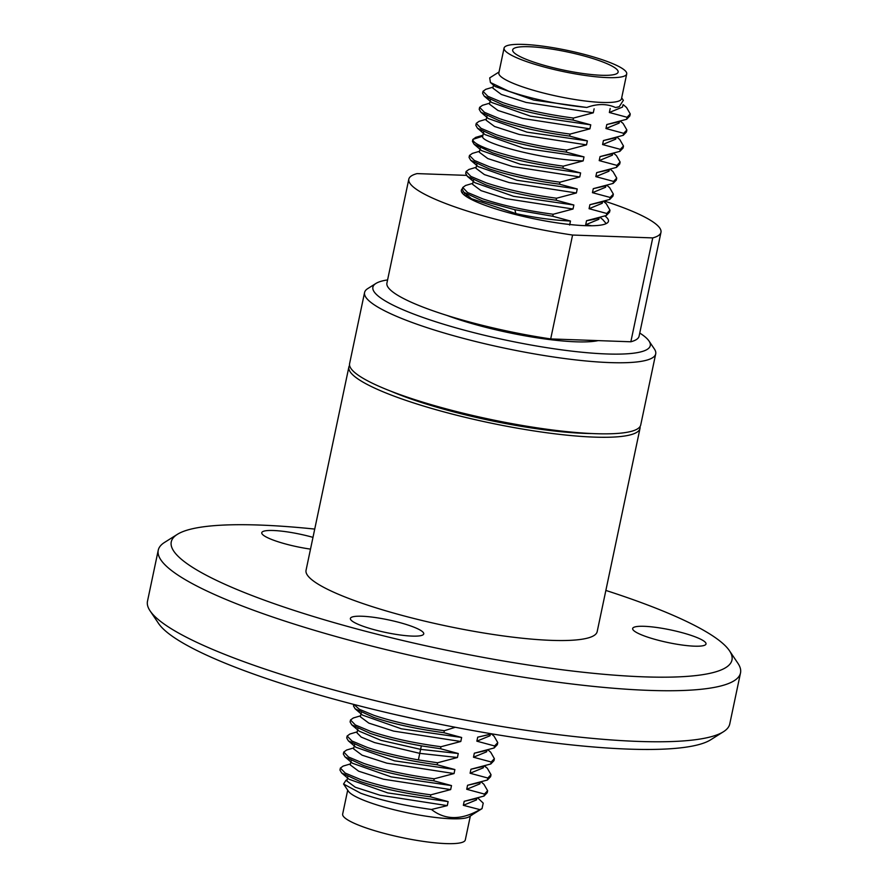 <?xml version="1.0" encoding="UTF-8"?>
<svg xmlns="http://www.w3.org/2000/svg" width="888" height="888" viewBox="0 0 888 888"><rect width="100%" height="100%" fill="white"/><g stroke="black" fill="none" stroke-linecap="round" stroke-linejoin="round"><path stroke-width="1.33" d="M605.86 590.431A286.513 49.262 -168.1 0 1 656.032 608.247A286.513 49.262 -168.1 0 1 729.448 650.715A286.513 49.262 -168.1 0 1 572.838 671.073A286.513 49.262 -168.1 0 1 247.186 593.65A286.513 49.262 -168.1 0 1 177.334 534.365A286.513 49.262 -168.1 0 1 259.485 525.052A286.513 49.262 -168.1 0 1 314.729 529.082M729.448 650.715L737.884 663.236A297.524 51.149 -168.1 0 1 740.514 672.915A297.524 51.149 -168.1 0 1 551.759 681.385A297.524 51.149 -168.1 0 1 237.096 603.984A297.524 51.149 -168.1 0 1 158.242 550.216A297.524 51.149 -168.1 0 1 164.558 542.413L177.334 534.365M351.926 617.093A37.485 6.449 11.9 0 0 350.383 618.437A37.485 6.449 11.9 0 0 381.052 631.435A37.485 6.449 11.9 0 0 422.2 635.242A37.485 6.449 11.9 0 0 423.743 633.899A37.485 6.449 11.9 0 0 393.073 620.901A37.485 6.449 11.9 0 0 351.926 617.093M677.733 644.366A37.485 6.449 11.9 0 0 706.015 643.966A37.485 6.449 11.9 0 0 660.938 628.116A37.485 6.449 11.9 0 0 632.656 628.515A37.485 6.449 11.9 0 0 677.733 644.366M312.987 537.362A37.485 6.449 11.9 0 0 261.76 532.711A37.485 6.449 11.9 0 0 271.695 539.482A37.485 6.449 11.9 0 0 310.5 549.117M158.242 550.216L147.486 601.243A297.524 51.149 11.9 0 0 150.116 610.922A297.524 51.149 11.9 0 0 226.34 655.022A297.524 51.149 11.9 0 0 516.716 728.882A297.524 51.149 11.9 0 0 723.443 731.745A297.524 51.149 11.9 0 0 729.758 723.953L740.514 672.915M150.116 610.922L158.552 623.454A286.513 49.262 11.9 0 0 231.968 665.922A286.513 49.262 11.9 0 0 511.588 737.04A286.513 49.262 11.9 0 0 710.666 739.804L723.443 731.745M348.873 367.033L306.049 570.274A148.762 25.574 11.9 0 0 345.476 597.158A148.762 25.574 11.9 0 0 502.808 635.864A148.762 25.574 11.9 0 0 597.18 631.623L640.015 428.382A148.762 25.574 -168.1 0 1 545.632 432.611A148.762 25.574 -168.1 0 1 388.3 393.917A148.762 25.574 -168.1 0 1 348.873 367.033A148.762 25.574 -168.1 0 1 349.583 365.379M640.026 426.584A148.762 25.574 -168.1 0 1 640.015 428.382M390.731 391.142A134.71 23.155 11.9 0 0 398.335 394.272A134.71 23.155 11.9 0 0 591.985 433.544M630.846 341.78A128.849 22.156 11.9 0 0 639.083 336.208L660.972 232.323A128.849 22.156 -168.1 0 1 652.736 237.906L572.582 235.043L550.693 338.927L630.846 341.78L652.736 237.906M604.706 201.165A128.849 22.156 -168.1 0 1 626.828 209.035A128.849 22.156 -168.1 0 1 660.972 232.323M464.99 195.615L467.321 195.205M463.403 194.294L465.423 193.606M572.582 235.043A128.849 22.156 -168.1 0 1 408.813 179.187L386.924 283.061A128.849 22.156 11.9 0 0 550.693 338.927M408.813 179.187A128.849 22.156 -168.1 0 1 417.06 173.604L466.389 175.369M462.493 188.589A75.169 12.92 11.9 0 0 461.338 190.254A75.169 12.92 11.9 0 0 481.263 203.84A75.169 12.92 11.9 0 0 560.761 223.399A75.169 12.92 11.9 0 0 608.458 221.256A75.169 12.92 11.9 0 0 604.928 215.995M461.871 192.496L463.392 191.83M467.943 195.749L465.39 195.904M639.749 333.044A141.736 24.364 -168.1 0 1 649.017 341.025A141.736 24.364 -168.1 0 1 571.539 351.104A141.736 24.364 -168.1 0 1 410.456 312.798A141.736 24.364 -168.1 0 1 375.89 283.472A141.736 24.364 -168.1 0 1 387.59 279.909M649.017 341.025L654.4 349.017A148.762 25.574 -168.1 0 1 655.71 353.857A148.762 25.574 -168.1 0 1 561.338 358.097A148.762 25.574 -168.1 0 1 404.007 319.391A148.762 25.574 -168.1 0 1 364.579 292.507A148.762 25.574 -168.1 0 1 367.732 288.611L375.89 283.472M446.819 315.373A95.904 16.483 11.9 0 0 598.135 340.615M364.579 292.507L349.606 363.581A148.762 25.574 11.9 0 0 389.033 390.476A148.762 25.574 11.9 0 0 546.364 429.17A148.762 25.574 11.9 0 0 640.736 424.93L655.71 353.857M353.89 704.45L359.385 709.301L374.037 715.362C393.728 721.933 417.171 727.05 444.344 730.702L443.922 732.7C416.75 729.048 393.317 723.942 373.615 717.36L355.133 708.802L353.48 705.938L353.79 704.428M353.324 717.981L350.527 719.968L355.333 724.963L370.662 731.39C390.354 737.972 413.797 743.09 440.97 746.73L440.548 748.739L421.345 745.853C401.276 742.29 384.249 738.128 370.229 733.399L351.759 724.83L350.105 721.977M367.277 747.43C381.285 752.169 398.324 756.321 418.381 759.895L437.584 762.77L437.162 764.768C409.99 761.116 386.558 756.01 366.855 749.428L348.374 740.87L346.731 738.006L347.141 735.997L351.959 740.992L367.277 747.43M346.598 750.038L343.778 752.036L348.573 757.031L363.902 763.458C383.594 770.04 407.037 775.146 434.21 778.798L433.788 780.807C406.615 777.155 383.172 772.038 363.481 765.467L345.01 756.909L343.356 754.045M343.19 766.078L340.404 768.076L345.199 773.06L360.517 779.498C380.219 786.069 403.663 791.186 430.835 794.838L430.414 796.836C403.23 793.184 379.798 788.078 360.095 781.495L341.636 772.949L339.982 770.074M472.971 814.263L482.029 808.635L483.227 803.14L477.955 798.101M347.075 779.942L345.976 780.275L343.556 784.026L360.717 793.239C380.108 800.166 403.696 805.583 431.468 809.479C445.154 820.223 461.316 820.279 479.942 809.634L482.029 808.635M472.349 814.74L469.208 816.727A62.671 10.778 -168.1 0 1 425.663 816.116A62.671 10.778 -168.1 0 1 364.502 800.565A62.671 10.778 -168.1 0 1 348.44 791.275L343.556 784.026M347.696 790.165L342.657 814.074A62.671 10.778 11.9 0 0 359.263 825.407A62.671 10.778 11.9 0 0 425.541 841.702A62.671 10.778 11.9 0 0 465.301 839.926L470.34 816.005M494.583 745.953L497.768 742.623L497.347 744.632L494.161 747.962L494.583 745.953L476.856 741.18L477.7 737.173L491.83 733.854M477.7 737.173L490.365 734.309L490.021 735.764L476.856 741.18M497.768 742.623L494.039 736.163L491.475 733.965M491.197 761.993L494.383 758.663L493.972 760.661L490.775 763.991L491.197 761.993L473.482 757.22L474.325 753.202L494.161 747.962M474.325 753.202L486.957 750.349L486.635 751.803L473.482 757.22M494.383 758.663L490.676 752.203L488.089 750.005M487.823 778.021L491.02 774.691L490.598 776.7L487.401 780.03L487.823 778.021L470.096 773.248L470.951 769.241L490.775 763.991M470.951 769.241L483.616 766.366M470.096 773.248L483.261 767.82L483.56 766.388M491.02 774.691L487.279 768.22L484.482 766.1M487.201 792.729L484.016 796.059L484.448 794.061L466.722 789.288L467.565 785.27L487.401 780.03M467.565 785.27L480.208 782.417L479.875 783.86L466.722 789.288M484.448 794.061L487.623 790.731L483.893 784.259L481.34 782.073M479.942 809.634L463.347 805.316L464.191 801.309L484.016 796.059M464.191 801.309L476.812 798.456L476.501 799.899L463.347 805.316M347.708 776.933L346.864 780.952L355.311 787.245L380.075 795.237L447.286 805.627L431.468 809.479M341.636 772.949L349.084 779.287L387.79 792.917L448.129 801.609L447.286 805.627M430.414 796.836L448.129 801.609M351.093 760.905L350.249 764.912L358.685 771.206L383.45 779.209L450.66 789.587L430.835 794.838M345.01 756.909L352.458 763.258L391.175 776.878L451.504 785.58L450.66 789.587M433.788 780.807L451.504 785.58M354.479 744.877L353.624 748.884L362.071 755.177L386.835 763.169L454.046 773.559L434.21 778.798M348.374 740.87L355.833 747.219L394.538 760.838L454.889 769.552L454.046 773.559M437.162 764.768L454.889 769.552M359.218 731.179L380.974 740.337L420.579 749.35L458.264 753.512L457.42 757.52L437.584 762.77M357.853 728.837L357.009 732.855L361.227 737.096L374.625 742.601L419.735 753.357L457.42 757.52M349.928 734.021L347.153 736.008M440.548 748.739L458.264 753.512M361.227 712.809L360.384 716.816L368.82 723.11L393.584 731.101L460.805 741.491L440.97 746.73M355.133 708.802L362.593 715.151L401.298 728.782L461.649 737.484L460.805 741.491M443.922 732.7L461.649 737.484M455.3 727.272L444.344 730.702M393.895 714.263L421.567 720.423M606.182 223.598L602.863 219.702M465.578 185.492L462.748 187.49L467.543 192.485L482.861 198.912C502.564 205.494 525.996 210.611 553.18 214.252L552.758 216.261L514.862 209.701L482.45 200.921L463.969 192.363L462.315 189.499L462.726 187.49M468.942 169.453L466.122 171.462L470.918 176.446L486.247 182.884C505.949 189.455 529.381 194.572 556.554 198.224L556.132 200.222C528.959 196.57 505.527 191.464 485.825 184.882L467.354 176.335L465.701 173.46L466.111 171.451M472.405 153.402L469.497 155.422L474.303 160.417L489.621 166.844C509.324 173.426 532.756 178.544 559.94 182.184L559.518 184.193C532.345 180.542 508.902 175.424 489.199 168.853L470.729 160.295L469.075 157.431M475.779 137.363L472.849 139.46C472.705 142.313 479.42 146.098 493.007 150.816C512.709 157.387 536.141 162.504 563.314 166.156L562.892 168.154C535.719 164.502 512.276 159.396 492.585 152.814L474.103 144.256L472.449 141.392M472.86 139.383L482.739 136.186M566.267 152.126C539.094 148.474 515.662 143.357 495.959 136.785L477.5 128.227L475.824 125.352L476.246 123.354L481.063 128.349L496.381 134.776C516.083 141.358 539.516 146.476 566.699 150.116L566.267 152.126L583.993 156.899L583.15 160.906L563.314 166.156M479.032 121.367L476.257 123.354M499.345 120.746L480.863 112.188L479.209 109.324L479.62 107.326L484.448 112.321L499.766 118.748C519.458 125.319 542.89 130.436 570.074 134.088L569.652 136.097C542.468 132.434 519.036 127.328 499.345 120.746M482.539 105.306L479.631 107.326M502.719 104.717L484.238 96.159L482.595 93.296L483.005 91.286L487.823 96.281L503.141 102.708C522.832 109.291 546.275 114.408 573.448 118.06L573.026 120.058C545.854 116.406 522.41 111.289 502.719 104.717M485.814 89.3L483.017 91.286M623.343 100.322L619.247 106.704L615.539 107.526C606.859 103.607 597.28 103.596 586.813 107.47C558.297 104.54 532.245 99.112 508.669 91.198L490.431 82.517L489.71 77.878L499.034 71.995M504.073 48.074L498.845 72.916A62.671 10.778 11.9 0 0 515.451 84.249A62.671 10.778 11.9 0 0 581.729 100.544A62.671 10.778 11.9 0 0 621.489 98.768L626.717 73.926A62.671 10.778 -168.1 0 1 586.968 75.702A62.671 10.778 -168.1 0 1 520.69 59.407A62.671 10.778 -168.1 0 1 504.073 48.074A62.671 10.778 -168.1 0 1 543.833 46.298A62.671 10.778 -168.1 0 1 610.111 62.593A62.671 10.778 -168.1 0 1 626.717 73.926M526.95 59.629A53.879 9.269 11.9 0 0 583.938 73.648A53.879 9.269 11.9 0 0 618.126 72.106A53.879 9.269 11.9 0 0 603.84 62.371A53.879 9.269 11.9 0 0 546.853 48.352A53.879 9.269 11.9 0 0 512.676 49.895A53.879 9.269 11.9 0 0 526.95 59.629M618.037 107.06L615.539 107.526M622.965 104.906L622.499 107.082L609.346 112.499L610.189 108.491M627.061 117.272L630.247 113.942L629.836 115.951L626.639 119.281L627.061 117.272L609.346 112.499M630.247 113.942L626.517 107.47L623.232 104.662M609.545 212.143L606.371 215.484L606.793 213.475L609.967 210.145L606.26 203.685L603.685 201.487M594.172 219.369L586.535 220.724L606.371 215.484M606.793 213.475L589.066 208.702L589.91 204.695L609.745 199.445L610.167 197.447L613.353 194.117L609.634 187.657L607.059 185.459M602.53 201.842L602.231 203.285L589.066 208.702M602.541 201.842L589.91 204.695M613.364 194.117L612.942 196.115L609.745 199.445M610.167 197.447L592.451 192.674L593.295 188.656L613.131 183.416L613.553 181.407L616.727 178.077L612.998 171.606L610.445 169.419M605.905 185.803L605.605 187.246L592.451 192.674M605.938 185.792L593.295 188.656M616.738 178.077L616.316 180.086L613.131 183.416M613.553 181.407L595.826 176.634L596.669 172.627L616.505 167.377L616.927 165.379L620.124 162.049L616.405 155.589L613.819 153.391M609.29 169.774L608.99 171.206L595.826 176.634M609.357 169.752L596.669 172.627M620.124 162.049L619.702 164.047L616.505 167.377M616.927 165.379L599.2 160.606L600.055 156.599L619.88 151.349L620.301 149.339L623.487 146.009L619.769 139.549L617.193 137.351M612.665 153.746L612.365 155.189L599.2 160.606M612.731 153.724L600.055 156.599M623.498 146.009L623.076 148.019L619.88 151.349M620.301 149.339L602.586 144.566L603.429 140.559L623.265 135.309L623.687 133.311L626.861 129.981L623.132 123.499L620.579 121.323M603.429 140.559L616.072 137.696L615.739 139.138L602.586 144.566M626.44 131.979L623.265 135.309M623.687 133.311L605.96 128.538L606.804 124.531L626.639 119.281M606.804 124.531L619.447 121.667L619.125 123.11L605.96 128.538M586.813 107.47L533.788 100.1L495.082 86.469L490.431 82.517M594.128 108.802L593.284 112.809L526.085 102.431L501.32 94.439L492.862 88.134L493.706 84.127M593.284 112.809L573.448 118.06M573.026 120.058L590.753 124.831L530.402 116.128L491.697 102.497L484.238 96.159M590.753 124.831L589.898 128.838L522.71 118.459L497.946 110.467L489.488 104.174L490.331 100.166M589.898 128.838L570.074 134.088M569.652 136.097L587.368 140.87L527.017 132.157L488.311 118.537L480.863 112.188M587.368 140.87L586.524 144.877L519.314 134.488L494.549 126.496L486.113 120.202L486.957 116.195M586.524 144.877L566.699 150.116M583.15 160.906C542.524 159.829 479.243 142.557 482.717 136.297L483.56 132.29M583.993 156.899L523.665 148.196L484.959 134.576L477.489 128.227M562.892 168.154L580.608 172.938L520.257 164.225L481.551 150.605L474.103 144.256M580.608 172.938L579.764 176.945L512.565 166.556L487.801 158.575L479.354 152.27L480.197 148.263M579.764 176.945L559.94 182.184M559.518 184.193L577.233 188.966L516.905 180.264L478.188 166.644L470.729 160.295M577.233 188.966L576.39 192.974L509.168 182.595L484.404 174.603L475.979 168.298L476.823 164.291M576.39 192.974L556.554 198.224M556.132 200.222L573.859 205.006L513.519 196.304L474.814 182.673L467.354 176.335M573.859 205.006L573.015 209.013L505.794 198.623L481.03 190.631L472.594 184.338L473.437 180.32M573.015 209.013L553.18 214.252M591.663 225.752L585.692 224.742L586.535 220.724M552.758 216.261L570.473 221.034L569.63 225.041M599.156 217.871L598.856 219.314L585.692 224.742M570.473 221.034C553.601 220.257 535.553 217.815 516.339 213.719L471.428 198.712L463.969 192.363M418.381 759.895L421.345 745.853M514.862 209.701L516.139 214.685M484.715 766.033L487.279 768.22M487.634 790.731L487.212 792.729M340.382 768.065L339.96 770.074M343.068 766.111L350.46 763.913M343.756 752.036L343.334 754.034M353.846 747.874L346.442 750.083M351.759 724.83L359.218 731.19M357.22 731.845L349.805 734.054M350.516 719.968L350.094 721.966M353.191 718.015L360.595 715.806M469.064 157.42L469.486 155.422M472.438 141.392L472.86 139.394M619.247 106.704L617.815 107.126M599.189 217.86L594.172 219.358M609.568 212.154L609.989 210.145M626.462 131.979L626.884 129.981M621.678 97.835L623.354 100.311M485.692 89.333L493.084 87.124M482.306 105.372L489.699 103.163M478.91 121.412L486.324 119.192M482.728 136.241L483.572 132.234M482.95 135.231L475.535 137.44M472.161 153.469L479.564 151.26M468.775 169.508L476.19 167.299M465.412 185.537L472.805 183.328M602.874 219.702L600.31 217.527M469.608 198.512L469.852 197.369"/></g></svg>

